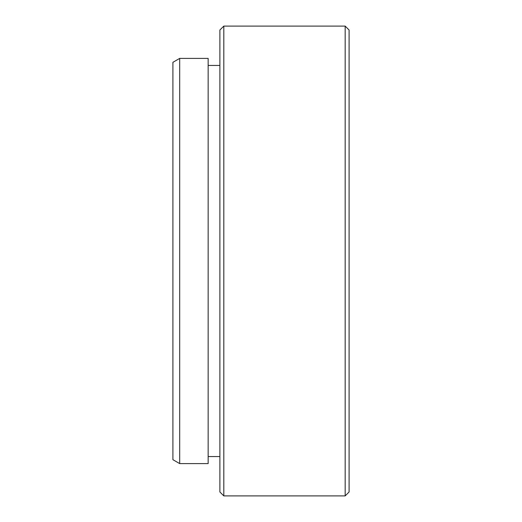 <?xml version="1.0" encoding="UTF-8"?>
<svg xmlns="http://www.w3.org/2000/svg" width="522" height="522" viewBox="0 0 522 522"><rect width="100%" height="100%" fill="white"/><g stroke="black" fill="none" stroke-linecap="round" stroke-linejoin="round"><path stroke-width="0.78" d="M179.692 463.601L172.912 459.686L172.912 62.314L179.692 58.399L179.692 463.601L208.147 463.601L208.147 58.399L179.692 58.399M349.087 30.015L349.087 491.985L345.172 495.9L345.172 26.1L349.087 30.015M223.807 495.9L219.892 491.985L219.892 30.015L223.807 26.1L223.807 495.9L345.172 495.9M208.147 456.554L219.892 456.554M223.807 26.1L345.172 26.1M208.147 65.446L219.892 65.446"/></g></svg>
